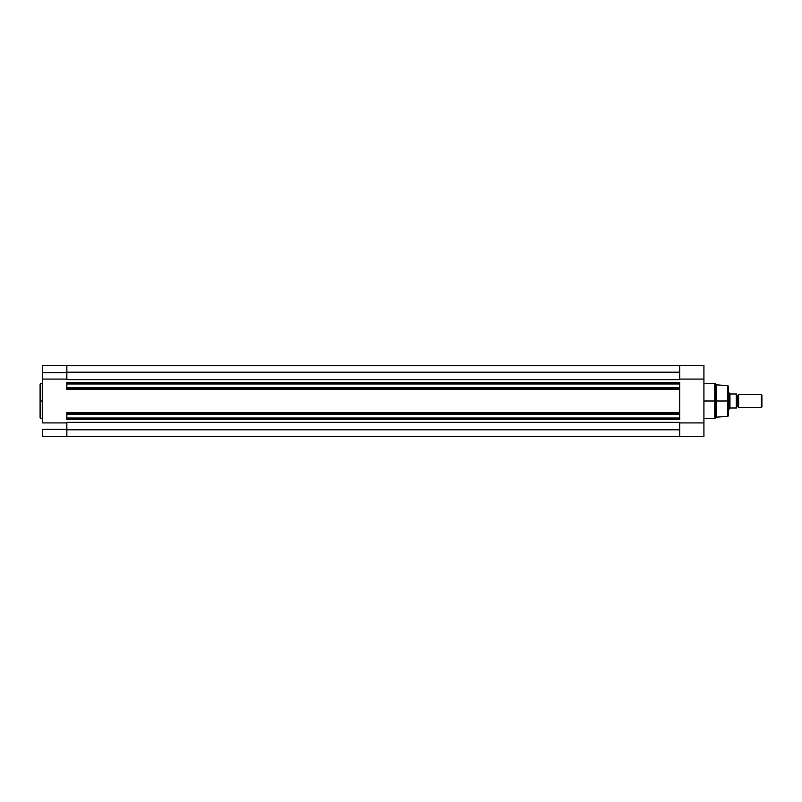 <?xml version="1.0" encoding="UTF-8"?>
<svg xmlns="http://www.w3.org/2000/svg" width="802" height="802" viewBox="0 0 802 802"><rect width="100%" height="100%" fill="white"/><g stroke="black" fill="none" stroke-linecap="round" stroke-linejoin="round"><path stroke-width="1.2" d="M40.742 418.454L40.1 417.822L40.1 401L40.1 417.822L40.1 401L40.742 401L40.742 418.454L40.742 383.546L40.1 384.178L40.1 401L40.1 384.178L40.1 401L40.742 401L40.742 383.546L40.742 401L42.646 401L40.742 401L40.742 418.454L42.646 418.454M42.646 436.679L66.857 436.679L66.857 429.351L42.646 429.351L42.646 436.679L42.646 429.351L66.857 429.351L66.857 422.915L42.646 422.915L42.646 379.085L66.857 379.085L66.857 372.649L42.646 372.649L42.646 422.915L66.857 422.915L66.857 436.679L42.646 436.679M42.646 365.542L42.646 379.085L66.857 379.085L66.857 365.542M42.646 365.321L42.646 372.649L66.857 372.649L66.857 365.321L42.646 365.321M679.715 389.481L66.857 389.481L679.715 389.481L679.715 412.519L679.715 389.05L66.857 389.05L66.857 388.419L679.715 388.419L66.857 388.419L66.857 389.05L679.715 389.05L679.715 387.767L66.857 387.767L66.857 388.419L66.857 387.446L679.715 387.446L66.857 387.466L66.857 383.978L679.715 383.978L66.857 383.657L679.715 383.657L66.857 383.657L66.857 387.767L679.715 387.767L679.715 383.005L66.857 383.005L66.857 383.657L66.857 382.364L66.857 383.005L679.715 383.005L679.715 382.364L66.857 382.364L679.715 382.364L679.715 389.191M679.715 412.809L679.715 419.636L679.715 418.343L66.857 418.343L66.857 419.636L679.715 419.636L66.857 419.636L66.857 418.995L679.715 418.995L66.857 418.995L66.857 418.343L679.715 418.343L66.857 418.343L66.857 414.554L66.857 418.022L679.715 418.022L679.715 414.554L66.857 414.554L679.715 414.554L66.857 414.233L66.857 413.581L66.857 414.233L679.715 414.233L679.715 412.95L66.857 412.95L66.857 413.581L679.715 413.581L66.857 413.581L66.857 412.519L679.715 412.519L66.857 412.809M66.857 379.647L679.715 379.647L66.857 379.647M679.715 422.353L66.857 422.353L679.715 422.353M66.857 429.812L679.715 429.812L66.857 429.812M66.857 436.338L679.715 436.338L66.857 436.338M66.857 365.662L679.715 365.662L66.857 365.662M66.857 372.188L679.715 372.188L66.857 372.188M66.857 412.519L679.715 412.519M715.264 418.273L714.813 401L703.925 401L714.813 401L714.813 383.546L714.813 401L715.264 383.727L715.264 401L716.346 401L716.346 384.82L716.346 401L727.865 401L727.865 385.672L727.865 401L728.457 401L728.457 386.303L728.457 401L728.457 386.303L727.865 385.672L727.865 401L716.346 401L716.346 417.18L716.346 401L715.264 401L715.264 418.273L716.346 417.18L727.865 416.328L727.865 401L727.865 416.328L727.865 401L728.457 401L728.457 415.697L728.457 401L728.457 415.697L727.865 416.328M714.813 383.546L715.264 418.273L714.813 383.546L703.925 383.546M679.715 365.321L703.925 365.321L703.925 379.085L679.715 379.085L679.715 365.321L679.715 379.085L703.925 379.085L703.925 422.915L679.715 422.915L679.715 436.679L703.925 436.679L703.925 365.351M703.925 436.679L679.715 436.679L679.715 422.915L703.925 422.915L703.925 436.679M714.813 401L714.813 418.454L714.813 401M738.642 394.634A1.293 1.293 0 0 1 737.529 395.266A1.293 1.293 0 0 0 738.642 394.634L738.642 407.366A1.293 1.293 0 0 0 737.529 406.734A1.293 1.293 0 0 1 738.642 407.366L761.278 407.366L738.642 407.366L738.642 394.634L761.278 394.634L761.9 395.246L761.278 394.634L761.278 407.366L761.9 406.754L761.278 407.366L761.278 394.634L738.642 394.634M737.529 406.734L737.529 395.266L737.529 406.734A1.293 1.293 0 0 0 736.416 407.366A1.293 1.293 0 0 1 737.529 406.734M736.416 394.634A1.293 1.293 0 0 0 737.529 395.266A1.293 1.293 0 0 1 736.416 394.634M729.549 393.241L729.96 393.842L728.457 393.04L729.409 393.04L729.409 408.96L729.96 408.158L728.457 408.96L730.241 408.007L736.416 408.007L736.376 393.993M736.416 407.516L736.166 393.993L730.051 393.962L736.246 393.993L736.246 408.007L730.241 408.007M736.416 393.993L736.246 408.007M729.409 408.96L729.449 393.09M729.96 393.842L729.96 408.158L729.96 393.842M761.9 406.754L761.9 395.246L761.9 406.754M40.742 383.546L42.646 383.546M715.264 383.727L716.346 384.82L727.865 385.672M714.813 418.454L703.925 418.454"/></g></svg>
